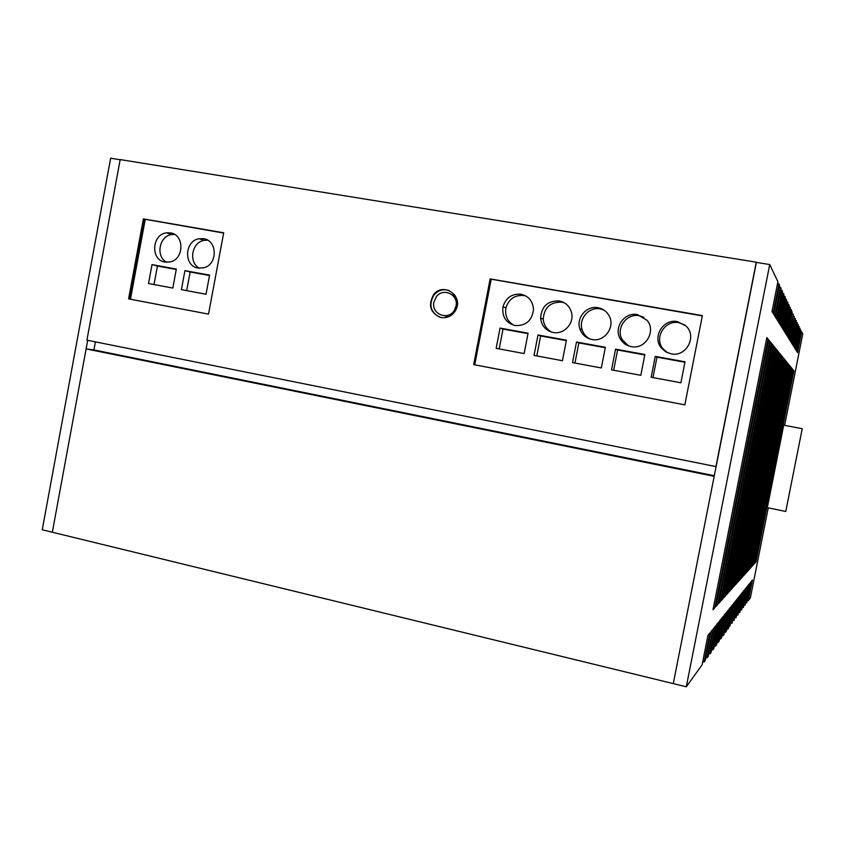 <?xml version="1.0" encoding="UTF-8"?>
<svg xmlns="http://www.w3.org/2000/svg" width="845" height="845" viewBox="0 0 845 845"><rect width="100%" height="100%" fill="white"/><g stroke="black" fill="none" stroke-linecap="round" stroke-linejoin="round"><path stroke-width="1.27" d="M87.69 340.324L52.327 532.234L42.25 529.773L110.642 158.216L120.159 159.758M768.242 507.856L750.381 597.816L748.29 600.711L752.399 580.04L751.416 581.265L746.695 602.929L750.856 581.962L749.853 583.219L745.058 605.21L749.283 583.927L748.237 585.226L743.368 607.555L747.645 585.955L746.579 587.296L741.625 609.974L745.966 588.046L744.867 589.419L739.819 612.477L744.234 590.201L743.104 591.627L737.97 615.044L742.449 592.429L741.276 593.898L736.058 617.706L740.611 594.722L739.396 596.232L734.083 620.441L738.71 597.098L737.453 598.661L732.034 623.283L736.745 599.549L735.446 601.154L729.932 626.208L734.706 602.073L733.375 603.742L728.538 628.141L727.746 629.24L732.604 604.693L731.221 606.425L726.309 631.236L725.485 632.377L730.439 607.407L729.003 609.192L723.996 634.437L723.151 635.62L728.179 610.206L726.7 612.065L721.609 637.764L720.722 638.978L725.855 613.111L724.313 615.033L719.127 641.207L718.218 642.475L723.436 616.132L721.831 618.117L716.56 644.777L715.609 646.087L720.922 619.258L719.264 621.318L713.888 648.474L712.905 649.837L718.313 622.501L716.592 624.645L711.12 652.329L710.096 653.745L715.609 625.87L713.824 628.099L708.237 656.322L707.17 657.801L712.8 629.377L710.93 631.701L705.237 660.484L704.138 662.015L709.874 633.021L707.93 635.44L702.121 664.814L686.298 686.784L673.285 683.616L714.183 476.337L86.116 348.9L93.922 349.914L714.31 475.714M747.593 600.552L748.29 600.711M745.977 602.76L746.695 602.929M744.308 605.041L745.058 605.21M742.597 607.386L743.368 607.555M740.822 609.794L741.625 609.974M739.005 612.287L739.819 612.477M737.125 614.854L737.97 615.044M735.182 617.505L736.058 617.706M733.175 620.241L734.083 620.441M731.105 623.071L732.034 623.283M728.96 625.987L729.932 626.208M726.753 629.007L727.746 629.24M724.45 632.134L725.485 632.377M722.084 635.366L723.151 635.62M719.623 638.725L720.722 638.978M717.067 642.2L718.218 642.475M714.416 645.802L715.609 646.087M711.67 649.552L712.905 649.837M708.807 653.438L710.096 653.745M705.839 657.484L707.17 657.801M702.744 661.688L704.138 662.015M686.298 686.784L769.721 264.548L756.391 262.404L673.285 683.616L52.327 532.234L86.116 348.9M777.506 283.688L778.932 283.931L773.122 313.326L772.003 311.53L777.896 281.744L769.721 264.548M779.132 286.994L780.505 287.226L774.802 316.041L773.735 314.308L779.502 285.124L778.932 283.931M780.695 290.173L782.005 290.395L776.418 318.639L775.393 316.981L781.055 288.377L780.505 287.226M782.195 293.226L783.463 293.437L777.97 321.142L776.988 319.547L782.533 291.504L782.005 290.395M783.632 296.172L784.857 296.373L779.47 323.55L778.52 322.019L783.97 294.504L783.463 293.437M785.026 299.003L786.199 299.193L780.917 325.874L779.998 324.395L785.343 297.398L784.857 296.373M786.357 301.728L787.487 301.918L782.301 328.103L781.424 326.677L786.663 300.186L786.199 299.193M787.646 304.358L788.744 304.538L783.642 330.258L782.787 328.885L787.941 302.869L787.487 301.918M788.892 306.893L789.948 307.073L784.942 332.338L784.118 331.018L789.177 305.457L788.744 304.538M790.096 309.344L791.11 309.513L786.188 334.356L785.385 333.067L790.371 307.96L789.948 307.073M791.247 311.71L792.23 311.879L787.392 336.289L786.621 335.053L791.511 310.368L791.11 309.513M792.367 314.002L793.318 314.16L788.554 338.169L787.815 336.975L792.23 311.879M793.455 316.21L794.363 316.368L789.684 339.986L788.966 338.824L793.318 314.16M794.501 318.354L795.388 318.512L790.783 341.739L790.086 340.62L794.363 316.368M795.515 320.435L796.37 320.582L791.839 343.44L791.163 342.352L795.388 318.512M796.486 322.441L797.321 322.579L792.863 345.087L792.209 344.042L796.37 320.582M797.437 324.385L798.25 324.522L793.856 346.682L793.223 345.668L797.321 322.579M798.367 326.276L799.148 326.413L794.818 348.235L794.205 347.242L798.25 324.522M799.254 328.113L800.014 328.24L795.747 349.735L795.156 348.774L799.148 326.413M800.12 329.888L800.859 330.015L796.655 351.193L796.074 350.263L800.014 328.24M800.965 331.61L801.683 331.736L797.532 352.608L796.972 351.71L800.859 330.015M784.614 425.362L802.75 333.986L801.683 331.736M748.712 570.037L749.779 568.843L790.012 366.054L789.336 365.23L748.712 570.037M745.248 573.882L746.378 572.625L787.867 363.424L787.16 362.547L745.248 573.882M747.012 571.928L748.11 570.702L788.955 364.765L788.269 363.91L747.012 571.928M741.551 577.991L742.766 576.649L785.596 360.625L784.836 359.685L741.551 577.991M743.431 575.91L744.603 574.6L786.748 362.051L786.008 361.142L743.431 575.91M751.976 566.414L752.979 565.294L792.019 368.536L791.385 367.755L751.976 566.414M753.529 564.682L754.5 563.594L792.98 369.709L792.367 368.959L753.529 564.682M750.371 568.199L751.406 567.048L791.026 367.311L790.381 366.508L750.371 568.199M755.039 563.002L755.99 561.946L793.909 370.86L793.318 370.131L755.039 563.002M718.715 603.383L720.447 601.46L771.538 343.323L770.439 341.982L718.715 603.383M721.398 600.404L723.056 598.556L773.186 345.351L772.129 344.063L721.398 600.404M715.926 606.478L717.722 604.481L769.816 341.222L768.686 339.827L715.926 606.478M726.457 594.774L727.999 593.063L776.301 349.186L775.319 347.992L726.457 594.774M723.975 597.531L725.58 595.757L774.77 347.306L773.756 346.07L723.975 597.531M735.53 584.687L736.872 583.198L781.878 356.062L781.044 355.027L735.53 584.687M739.607 580.145L740.864 578.762L784.403 359.157L783.611 358.185L739.607 580.145M737.611 582.385L738.9 580.938L783.157 357.636L782.343 356.632L737.611 582.385M733.386 587.074L734.77 585.532L780.558 354.435L779.692 353.358L733.386 587.074M728.844 592.113L730.333 590.465L777.77 351.002L776.83 349.851L728.844 592.113M731.157 589.546L732.594 587.951L779.185 352.745L778.287 351.636L731.157 589.546M713.022 609.71L714.891 607.629L768.031 339.025L766.848 337.567L713.022 609.71M767.334 507.665L783.706 425.183L802.232 428.721L785.765 511.478L767.334 507.665M766.616 338.771L768.031 339.025M713.497 607.312L714.891 607.629M778.108 352.555L779.185 352.745M731.516 587.719L732.594 587.951M776.639 350.802L777.77 351.002M729.224 590.211L730.333 590.465M779.512 354.245L780.558 354.435M733.735 585.3L734.77 585.532M782.185 357.456L783.157 357.636M737.938 580.726L738.9 580.938M783.452 358.988L784.403 359.157M739.924 578.55L740.864 578.762M780.875 355.882L781.878 356.062M735.868 582.976L736.872 583.198M773.555 347.094L774.77 347.306M724.376 595.482L725.58 595.757M775.129 348.985L776.301 349.186M726.848 592.799L727.999 593.063M768.454 340.979L769.816 341.222M716.38 604.175L717.722 604.481M771.918 345.13L773.186 345.351M721.82 598.271L723.056 598.556M770.217 343.102L771.538 343.323M719.148 601.165L720.447 601.46M793.202 370.733L793.909 370.86M755.282 561.788L755.99 561.946M790.244 367.174L791.026 367.311M750.624 566.879L751.406 567.048M792.24 369.582L792.98 369.709M753.772 563.435L754.5 563.594M791.258 368.399L792.019 368.536M752.23 565.136L752.979 565.294M785.861 361.892L786.748 362.051M743.727 574.41L744.603 574.6M784.678 360.466L785.596 360.625M741.857 576.448L742.766 576.649M788.121 364.617L788.955 364.765M747.286 570.523L748.11 570.702M787.012 363.276L787.867 363.424M745.533 572.435L746.378 572.625M789.198 365.917L790.012 366.054M748.987 568.674L749.779 568.843M143.375 218.887L128.577 298.887L208.525 314.118L223.703 232.787L143.375 218.887L144.115 219.13L129.338 299.024L144.115 219.13L223.65 233.062M490.142 278.892L473.675 364.617L684.841 404.85L702.375 315.607L490.142 278.892L474.108 364.702L490.554 279.082L702.311 315.903M446.53 317.424L445.304 315.787M452.487 295.116L454.462 294.588M93.922 349.914L95.4 341.866M715.947 466.598L756.275 262.182L715.947 466.598L86.919 340.165L120.191 159.578L756.275 262.182M434.087 294.831C438.312 290.173 443.319 288.726 449.107 290.5C443.319 288.726 438.312 290.173 434.087 294.831C428.436 304.601 430.348 312.069 439.801 317.266C430.348 312.069 428.436 304.601 434.087 294.831L433.622 294.662C427.76 305.489 430.263 313.125 441.132 317.583C447.258 318.354 452.043 315.998 455.497 310.537C464.222 296.363 443.498 281.438 433.622 294.662M716.116 466.577L756.391 262.404M651.168 377.25L680.89 382.785L685.01 361.797L655.255 356.379L651.168 377.25M611.537 369.856L640.806 375.317L644.883 354.488L615.572 349.143L611.537 369.856M572.498 362.579L601.334 367.955L605.358 347.274L576.491 342.014L572.498 362.579M534.04 355.407L562.443 360.709L566.425 340.176L537.99 335L534.04 355.407M496.152 348.341L524.143 353.559L528.072 333.183L500.05 328.082L496.152 348.341M643.911 317.319L639.306 315.745C626.631 312.967 615.487 328.483 622.152 339.553L628.511 345.869M631.204 346.608C645.2 349.862 656.554 331.082 647.048 320.287L637.447 314.615C624.666 311.805 613.428 327.459 620.156 338.623C622.628 342.943 626.303 345.605 631.204 346.608M603.89 310.03L600.235 308.911C588.997 306.492 578.286 318.935 582.163 329.803C583.525 333.912 586.103 336.975 589.905 338.982M591.891 339.479C604.513 342.373 615.773 326.624 608.949 315.502C606.478 311.256 602.855 308.668 598.059 307.717C586.726 305.288 575.931 317.836 579.839 328.789C581.888 334.599 585.912 338.158 591.891 339.479M564.618 302.964L561.745 302.161C550.327 301.876 544.148 307.538 543.229 319.156C543.789 325.061 546.63 329.392 551.753 332.138M553.158 332.465C564.164 334.916 574.927 322.737 571.304 311.826C569.319 305.869 565.305 302.235 559.263 300.926C547.75 300.64 541.529 306.355 540.599 318.069C541.539 325.811 545.733 330.606 553.158 332.465M526.044 296.099L523.826 295.528C514.742 294.842 508.785 298.972 505.923 307.907C504.697 315.734 507.412 321.554 514.077 325.346M515.006 325.547C525.981 325.98 532.149 320.572 533.522 309.312C532.868 301.179 528.706 296.162 521.038 294.24C511.89 293.553 505.88 297.725 502.997 306.735C501.824 316.558 505.817 322.832 515.006 325.547M527.988 333.638L503.007 329.075L499.184 348.911M503.007 329.075L500.05 328.082M566.34 340.63L540.642 335.94L536.786 355.925M540.642 335.94L537.99 335M605.273 347.728L578.846 342.912L574.938 363.033M578.846 342.912L576.491 342.014M644.788 354.942L617.611 349.988L613.66 370.258M617.611 349.988L615.572 349.143M684.915 362.262L656.977 357.16L652.974 377.588M656.977 357.16L655.255 356.379M684.799 324.945L678.968 322.695C665.068 319.6 653.798 337.736 662.818 348.584L667.518 352.745M671.12 353.844C686.267 357.382 697.526 336.152 685.876 325.906L677.436 321.607C663.409 318.491 652.055 336.785 661.149 347.728L665.543 351.721L671.12 353.844M474.742 364.829L491.156 279.357M433.907 302.077C430.95 314.372 448.684 321.184 454.557 309.925L456.004 306.048C458.74 294.62 443.15 287.279 436.358 296.722L433.907 302.077M446.825 315.586L448.251 316.886M455.487 296.099L453.554 296.215M148.519 283.529L172.813 288.06L176.341 269.059L152.026 264.622L148.519 283.529M181.4 289.655L206.022 294.25L209.592 275.121L184.939 270.622L181.4 289.655M209.518 275.533L190.146 272.005L186.682 290.638M190.146 272.005L184.939 270.622M176.267 269.47L157.445 266.038L154.012 284.554M157.445 266.038L152.026 264.622M174.545 234.414L171.81 234.53C159.113 235.818 155.322 256.838 166.803 262.277M165.029 262.087L170.046 261.95C184.263 259.373 184.601 234.583 170.447 232.893L166.486 232.861C151.667 234.392 150.378 260.207 165.029 262.087M207.701 240.202L204.258 240.36C191.583 242.061 188.181 262.943 199.705 268.277M198.121 268.087L203.729 267.823C217.788 264.686 217.661 240.371 203.603 238.702L199.156 238.734C184.4 240.73 183.502 266.207 198.121 268.087M130.457 299.246L145.213 219.478M662.818 348.584L661.149 347.728M505.923 307.907L502.997 306.735M543.229 319.156L540.599 318.069M582.163 329.803L579.839 328.789M622.152 339.553L620.156 338.623M454.557 309.925L455.624 310.295M204.258 240.36L199.156 238.734M171.81 234.53L166.486 232.861"/></g></svg>
